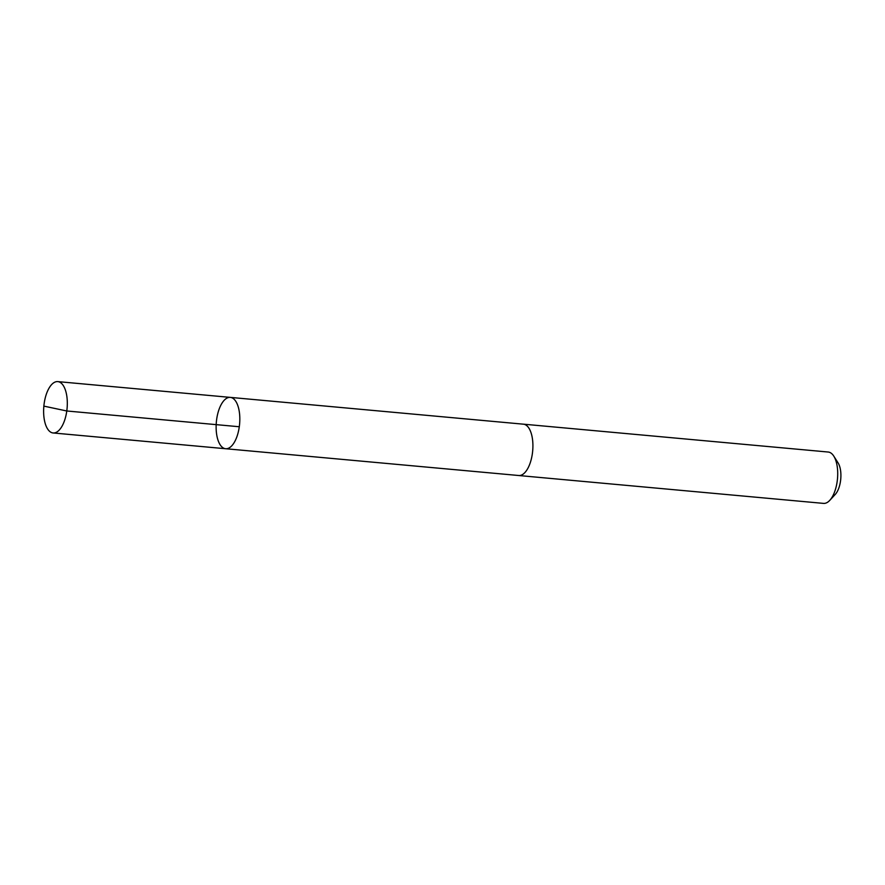 <?xml version="1.0" encoding="UTF-8"?>
<svg xmlns="http://www.w3.org/2000/svg" width="885" height="885" viewBox="0 0 885 885"><rect width="100%" height="100%" fill="white"/><g stroke="black" fill="none" stroke-linecap="round" stroke-linejoin="round"><path stroke-width="1.33" d="M523.09 424.158A25.787 11.66 95.2 0 1 523.422 424.169A25.776 11.66 95.2 0 1 526.309 425.309A25.776 11.66 95.2 0 1 532.283 454.215A25.776 11.66 95.2 0 1 518.721 475.51L225.631 448.728A25.776 11.66 -84.8 0 0 239.592 424.114A25.776 11.66 -84.8 0 0 230.321 397.387A25.776 11.66 -84.8 0 0 216.759 418.694A25.776 11.66 -84.8 0 0 222.732 447.6A25.776 11.66 -84.8 0 0 225.631 448.728A25.776 11.66 -84.8 0 0 239.592 424.114A25.776 11.66 -84.8 0 0 230.321 397.387L57.813 381.612A25.787 11.66 95.2 0 1 60.711 382.74A25.787 11.66 95.2 0 1 66.685 411.658A25.787 11.66 95.2 0 1 53.122 432.964A25.787 11.66 95.2 0 1 50.224 431.836A25.787 11.66 95.2 0 1 44.25 402.918A25.787 11.66 95.2 0 1 57.813 381.612M230.321 397.387L523.422 424.18A25.787 11.66 95.2 0 1 526.309 425.298A25.787 11.66 95.2 0 1 532.283 454.215A25.787 11.66 95.2 0 1 518.721 475.522A25.787 11.66 95.2 0 1 518.4 475.488M523.422 424.169L828.227 452.036A25.787 11.66 95.2 0 1 831.115 453.164A25.787 11.66 95.2 0 1 833.792 456.129A25.787 11.66 95.2 0 1 829.743 500.379A25.787 11.66 95.2 0 1 823.526 503.388L518.721 475.522M833.792 456.129L838.117 462.966A18.342 8.297 95.2 0 1 835.241 494.438L829.743 500.379M44.792 406.315L66.784 410.983L239.282 426.747M225.631 448.728L53.122 432.964"/></g></svg>
